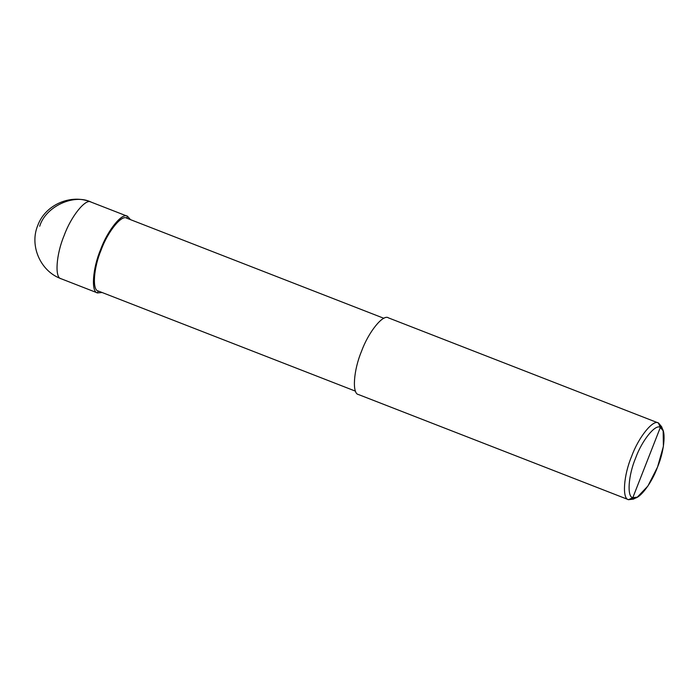 <?xml version="1.0" encoding="UTF-8"?>
<svg xmlns="http://www.w3.org/2000/svg" width="699" height="699" viewBox="0 0 699 699"><rect width="100%" height="100%" fill="white"/><g stroke="black" fill="none" stroke-linecap="round" stroke-linejoin="round"><path stroke-width="1.05" d="M39.694 226.249C45.496 206.659 73.779 193.378 91.123 202.107L127.533 216.288L130.468 219.635L127.533 216.288C122.299 212.12 107.48 230.469 100.586 249.648C92.618 268.39 90.922 292.182 97.502 292.925L102.098 292.505L97.502 292.925L61.093 278.744C54.513 278.01 56.208 254.209 64.168 235.467C71.062 216.288 85.89 197.939 91.123 202.107C85.89 197.939 71.062 216.288 64.168 235.467C56.208 254.209 54.513 278.01 61.093 278.744L97.502 292.925L98.253 291.011L97.502 292.925C90.922 292.182 92.618 268.39 100.586 249.648C107.48 230.469 122.299 212.12 127.533 216.288L126.79 218.202L127.367 216.218M61.259 278.814L97.589 292.96M127.533 216.288L91.036 202.072C70.765 193.518 45.112 204.903 37.755 225.489C29.393 245.34 40.088 270.67 60.324 278.438L61.171 278.779L60.324 278.438M358.631 394.603L628.523 499.689L632.813 497.679C626.785 496.998 628.331 475.18 635.636 458.011C641.953 440.422 655.548 423.611 660.345 427.43L632.813 497.679L637.313 497.155L647.903 486.032L657.523 467.098L663.403 446.364L663.15 430.794L660.345 427.43L658.397 422.982M98.41 291.072L98.253 291.011C92.006 290.303 93.614 267.7 101.18 249.893C107.733 231.675 121.809 214.243 126.79 218.202C121.809 214.243 107.733 231.675 101.18 249.893C93.614 267.7 92.006 290.303 98.253 291.011M637.313 497.155L633.434 499.112L628.523 499.689L635.487 497.837M662.268 429.064L658.563 423.052L661.621 426.722L663.15 430.794M658.563 423.052C653.329 418.884 638.502 437.233 631.608 456.412C623.639 475.154 621.953 498.946 628.523 499.689C621.953 498.946 623.639 475.154 631.608 456.412C638.502 437.233 653.329 418.884 658.563 423.052L388.417 317.862L658.563 423.052L660.345 427.43C666.374 428.103 664.819 449.92 657.523 467.098C651.197 484.678 637.61 501.498 632.813 497.679L660.345 427.43C655.548 423.611 641.953 440.422 635.636 458.011C628.331 475.18 626.785 496.998 632.813 497.679L628.523 499.689L358.465 394.533C351.885 393.799 353.58 369.998 361.54 351.256C368.434 332.077 383.262 313.729 388.495 317.896C383.262 313.729 368.434 332.077 361.54 351.256C353.58 369.998 351.885 393.799 358.465 394.533M126.702 218.167L383.908 318.316L126.702 218.167M98.332 291.037L355.529 391.187M358.543 394.568L628.611 499.724"/></g></svg>
